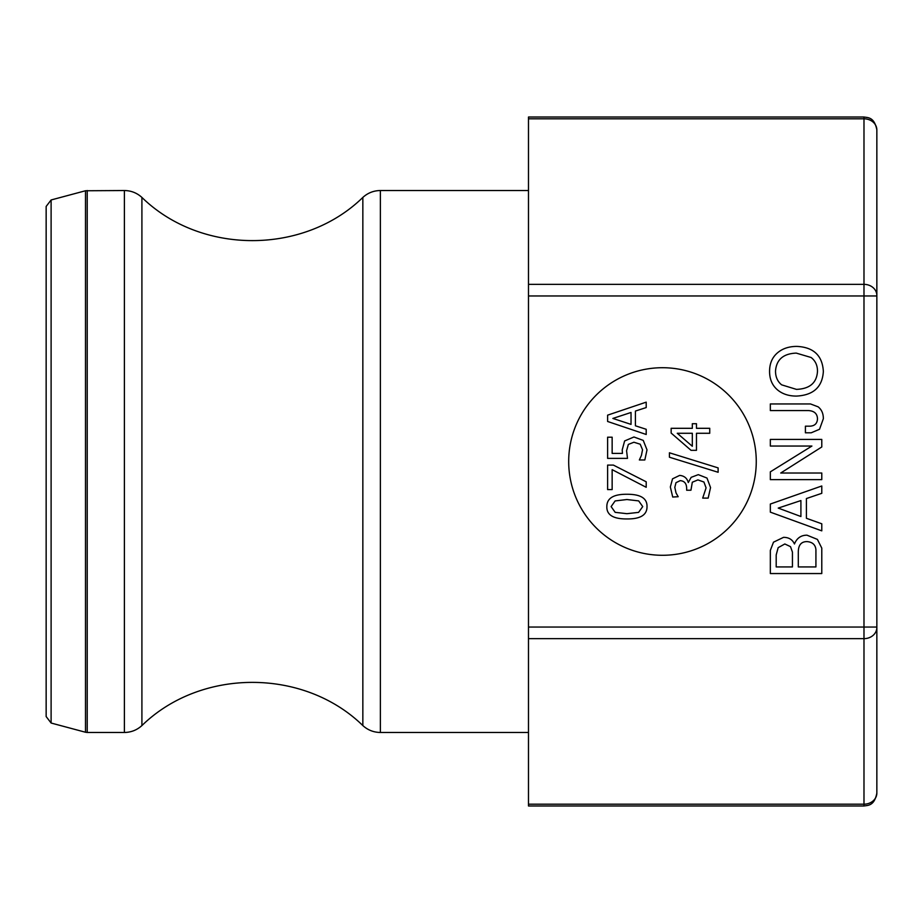 <?xml version="1.0" encoding="UTF-8"?>
<svg xmlns="http://www.w3.org/2000/svg" width="923" height="923" viewBox="0 0 923 923"><rect width="100%" height="100%" fill="white"/><g stroke="black" fill="none" stroke-linecap="round" stroke-linejoin="round"><path stroke-width="1.38" d="M51.111 199.968L51.111 723.032L46.15 716.56L46.15 206.44L51.111 199.968L85.493 190.761L124.386 190.53C131.101 190.623 136.939 192.919 141.911 197.43C200.926 255.002 303.829 255.002 362.843 197.43C367.816 192.919 373.653 190.623 380.38 190.53L528.487 190.53M46.15 274.996L46.15 648.004M528.487 118.813L863.986 118.813L863.986 117.025L528.487 117.025L528.487 627.04L876.85 627.04L876.85 793.122L876.85 129.958A12.864 11.134 180 0 0 863.986 118.813L863.986 805.975C868.047 805.306 874.335 805.952 876.85 793.122M756.26 461.5A93.788 93.788 0 0 1 615.583 542.724A93.788 93.788 0 0 1 615.583 380.276A93.788 93.788 0 0 1 756.26 461.5M876.85 209.036L876.85 295.96L528.487 295.96M528.487 627.04L528.487 805.975L863.986 805.975M796.261 353.105L811.063 357.478C815.344 360.708 817.49 365.3 817.49 371.242C816.82 382.803 809.806 388.848 796.457 389.379L781.654 384.845C777.558 381.557 775.516 376.953 775.516 371.046C776.405 359.601 783.327 353.624 796.261 353.105M796.457 396.082C813.417 395.229 822.381 387.014 823.351 371.438C822.428 355.574 813.613 347.233 796.907 346.402C789.119 346.402 782.739 348.479 777.754 352.621C772.297 357.166 769.574 363.431 769.574 371.404C769.574 379.191 772.205 385.341 777.478 389.864C782.427 394.006 788.75 396.082 796.457 396.082M780.731 473.014L821.782 446.974L821.782 439.429L770.336 439.429L770.336 446.051L811.905 446.051L770.336 471.849L770.336 479.637L821.782 479.637L821.782 473.014L780.731 473.014M800.91 500.554L800.91 516.522L778.239 508.088L800.91 500.554M806.414 498.547L821.782 493.32L821.782 485.983L770.336 504.039L770.336 512.15L821.782 530.852L821.782 523.791L806.414 518.288L806.414 498.547M784.827 543.97L790.515 546.658L792.442 552.116L792.442 566.93L776.197 566.93L776.197 554.931L778.158 547.662L784.827 543.97M806.979 541.605C812.448 542.032 815.424 544.708 815.92 549.635L815.92 566.93L798.303 566.93L798.303 552.196C798.303 545.135 801.199 541.605 806.979 541.605M821.782 548.1L817.409 539.401L806.979 535.178C801.037 535.178 796.861 538.109 794.449 543.97C792.442 539.563 788.807 537.348 783.535 537.348L773.509 542.17L770.336 550.396L770.336 573.552L821.782 573.552L821.782 548.1M823.351 418.684C823.351 413.516 821.608 409.57 818.136 406.835L810.509 403.951L770.336 403.951L770.336 410.573L808.375 410.573C814.282 410.897 817.317 413.677 817.49 418.915C817.224 423.507 814.709 425.93 809.944 426.184L805.41 426.184L805.41 432.806L811.19 432.806L819.532 429.276L823.351 418.684M692.319 433.279L692.319 446.259L677.251 433.279L692.319 433.279M709.741 428.307L696.473 428.307L696.473 423.715L692.319 423.715L692.319 428.307L671.148 428.307L671.148 433.06L691.039 450.32L696.473 450.32L696.473 433.279L709.741 433.279L709.741 428.307M678.186 496.724L676.028 492.917L674.805 487.379L675.994 482.683L680.182 480.652C684.451 480.952 686.608 483.571 686.654 488.498L686.654 490.217L690.946 490.217L692.319 482.221L697.915 479.902L703.926 482.025L706.083 487.875L702.703 498.097L708.172 498.097L710.548 487.563L706.983 478.056L698.296 474.653L691.165 477.341L688.281 482.533C687.116 478.195 684.243 475.818 679.651 475.403L672.521 478.841L670.34 486.975L672.717 497.036L678.186 496.724M631.032 412.466L631.032 424.384L612.872 418.442L631.032 412.466M607.611 415.154L607.611 421.476L646.204 434.479L646.204 429.287L635.416 425.791L635.416 411.058L646.204 407.562L646.204 402.151L607.611 415.154M646.204 487.298L646.204 481.794L613.403 465.1L607.611 465.1L607.611 489.582L612.145 489.582L612.145 469.657L646.204 487.298M638.67 500.901L642.731 506.589L638.578 512.38L626.936 513.684L615.18 512.346L611.118 506.589L615.122 500.935L626.913 499.528L638.67 500.901M626.936 518.945C640.412 519.084 647.104 514.965 647.011 506.589C647.231 498.293 640.539 494.186 626.913 494.267C613.507 494.151 606.815 498.258 606.838 506.589C606.573 514.919 613.276 519.038 626.936 518.945M647.011 449.87L643.239 440.398L633.951 436.983L624.629 440.952L622.217 449.893L622.437 453.401L612.145 453.401L612.145 437.202L607.611 437.202L607.611 458.373L627.502 458.373L626.567 450.747L628.344 444.425L633.916 442.232L640.204 444.205L642.546 449.778L641.416 455.431L639.351 459.966L644.831 459.966L647.011 449.87M718.117 472.276L718.117 467.892L669.429 452.789L669.429 457.231L718.117 472.276M85.493 190.761L85.493 732.239L87.224 732.47L87.224 190.53M124.386 190.53L124.386 732.47C131.101 732.377 136.939 730.081 141.911 725.57L141.911 197.43M362.843 197.43L362.843 725.57C367.816 730.081 373.653 732.377 380.38 732.47L380.38 190.53M876.85 793.042A12.864 11.134 180 0 1 863.986 804.187L528.487 804.187M876.85 627.502A12.864 11.134 180 0 1 863.986 638.647L528.487 638.647M876.85 295.498A12.864 11.134 180 0 0 863.986 284.353L528.487 284.353M51.111 723.032L85.493 732.239M87.224 732.47L124.386 732.47M380.38 732.47L528.487 732.47M863.986 117.025C868.047 117.694 874.335 117.048 876.85 129.878M362.843 725.57C303.829 667.998 200.937 667.987 141.911 725.57"/></g></svg>
